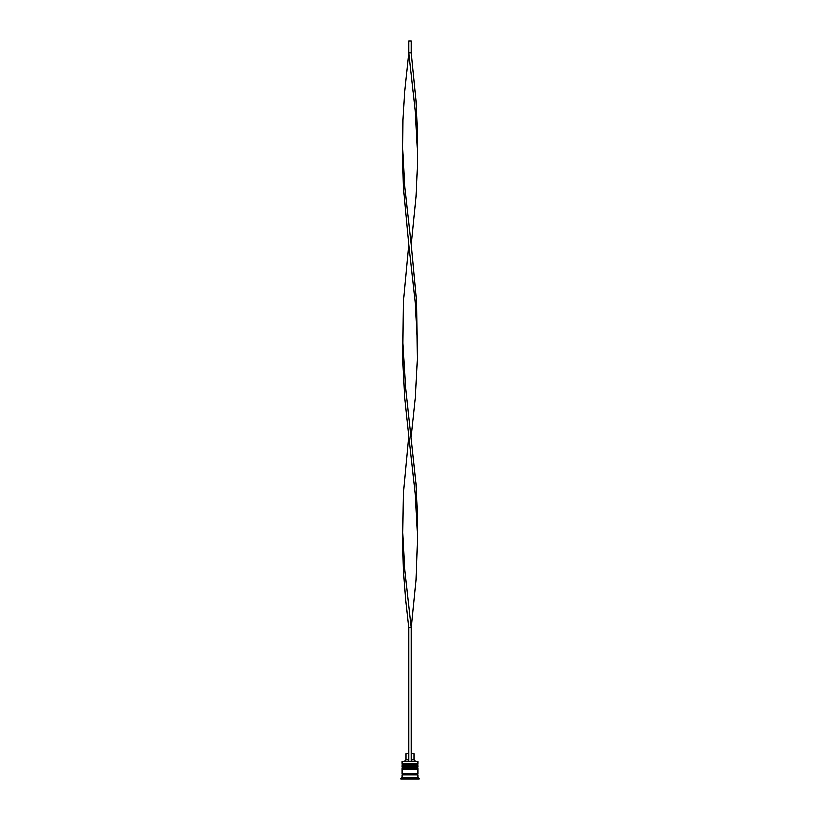 <?xml version="1.0" encoding="UTF-8"?>
<svg xmlns="http://www.w3.org/2000/svg" width="820" height="820" viewBox="0 0 820 820"><rect width="100%" height="100%" fill="white"/><g stroke="black" fill="none" stroke-linecap="round" stroke-linejoin="round"><path stroke-width="1.23" d="M417.8 764.845L402.2 764.845A0.717 0.717 0 0 1 402.917 764.117L402.2 763.399L417.8 763.399L417.083 764.117L402.917 764.117L417.083 764.117A0.717 0.717 0 0 1 417.8 764.845L417.8 765.08A0.717 0.717 0 0 1 417.083 765.798M402.917 765.798A0.717 0.717 0 0 1 402.2 765.08L417.8 765.08M417.8 768.442L402.2 768.442A0.717 0.717 0 0 1 402.917 767.725L402.2 766.997L417.8 766.997L417.083 767.725L402.917 767.725L417.083 767.725A0.717 0.717 0 0 1 417.8 768.442L417.8 768.678A0.717 0.717 0 0 1 417.083 769.396M402.917 769.396A0.717 0.717 0 0 1 402.2 768.678L417.8 768.678M402.323 774.92A0.605 0.605 0 0 0 402.917 774.316A0.605 0.605 0 0 0 402.323 773.721M417.677 774.92A0.605 0.605 0 0 1 417.083 774.316A0.605 0.605 0 0 1 417.677 773.721M402.2 761.237L417.8 761.237L402.2 761.237L402.2 763.399M402.2 777.319L402.2 774.92L417.8 774.92L417.8 777.319L402.2 777.319L401 779L418.999 779L401 778.518M417.8 777.319L418.999 778.518M417.8 761.237L417.8 763.399M417.8 766.997L417.8 765.798L402.2 765.798L402.2 766.997M417.8 769.396L402.2 769.396L402.2 773.721L417.8 773.721L417.8 769.396M411.199 753.795L413.957 753.795L413.957 759.802L415.156 761.001M413.957 759.802L411.199 759.802M408.801 759.802L406.043 759.802L404.844 761.001M408.801 753.795L406.043 753.795L406.043 759.802M411.199 761.001L411.199 627.802L408.801 627.802L405.664 599.061L403.471 570.32L402.702 541.579L403.471 493.681L408.801 436.199L404.793 397.884L402.784 359.56L403.471 302.078L408.801 244.596L403.471 187.124L402.702 158.383L403.04 120.058L404.793 91.317L408.801 53.003L411.199 53.003L415.935 100.901L417.216 129.642L417.195 148.799L415.115 110.485L408.801 53.003L408.801 41L411.199 41L411.199 53.003M408.801 761.001L408.801 627.802M402.804 531.995L404.885 570.32L411.199 627.802L415.935 579.904L417.298 541.579L417.216 512.838L415.935 484.097L405.756 388.301L402.804 340.402M417.195 531.995L415.115 493.681L408.801 436.199M411.199 436.199L415.207 397.884L417.216 359.56L416.529 302.078L411.199 244.596L415.935 196.697L417.216 167.957L417.195 148.799M411.199 244.596L404.885 187.124L402.804 148.799M417.195 340.402L415.115 302.078L408.801 244.596"/></g></svg>
